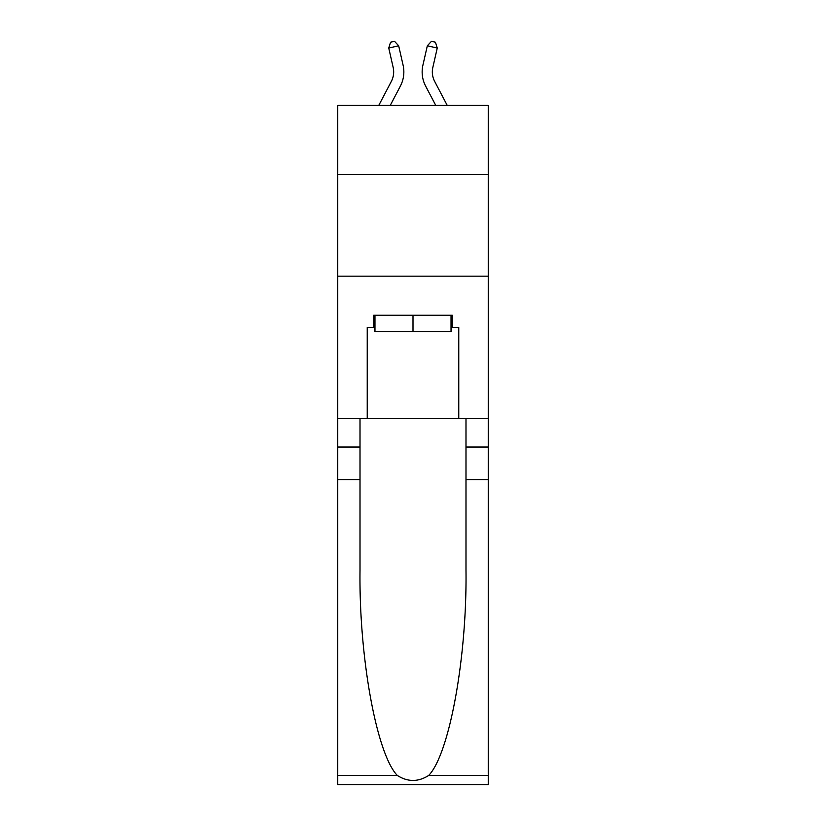 <?xml version="1.0" encoding="UTF-8"?>
<svg xmlns="http://www.w3.org/2000/svg" width="826" height="826" viewBox="0 0 826 826"><rect width="100%" height="100%" fill="white"/><g stroke="black" fill="none" stroke-linecap="round" stroke-linejoin="round"><path stroke-width="1.24" d="M488.259 174.462L488.259 105.305L337.741 105.305L337.741 174.462L488.259 174.462L488.259 418.555L458.771 418.555L458.771 327.437L452.256 327.437L452.256 315.222L373.744 315.222L373.744 327.437L374.963 327.437M337.741 479.586L360.012 479.586L360.012 570.291C358.928 657 376.522 753.859 397.265 775.418C407.745 782.108 418.235 782.108 428.735 775.418L488.259 775.418L488.259 784.7L337.741 784.7L337.741 174.462M393.166 67.433A20.34 20.34 -26.4 0 1 391.348 81.382A20.34 20.34 -26.4 0 0 393.166 67.433A20.34 20.34 -26.4 0 1 391.348 81.382A20.34 20.34 -26.4 0 0 393.166 67.433A20.34 20.34 -26.4 0 1 391.348 81.382A20.34 20.34 -26.4 0 0 393.166 67.433A20.34 20.34 -26.4 0 1 391.348 81.382A20.34 20.34 -26.4 0 0 393.166 67.433A20.34 20.34 -26.4 0 1 391.348 81.382A20.34 20.34 -26.4 0 0 393.166 67.433A20.34 20.34 -26.4 0 1 391.348 81.382A20.34 20.34 -26.4 0 0 393.166 67.433A20.34 20.34 -26.4 0 1 391.348 81.382A20.34 20.34 -26.4 0 0 393.166 67.433A20.34 20.34 -26.4 0 1 391.348 81.382A20.34 20.34 -26.4 0 0 393.166 67.433A20.34 20.34 -26.4 0 1 391.348 81.382A20.34 20.34 -26.4 0 0 393.166 67.433A20.34 20.34 -26.4 0 1 391.348 81.382A20.34 20.34 -26.4 0 0 393.166 67.433A20.34 20.34 -26.4 0 1 391.348 81.382A20.34 20.34 -26.4 0 0 393.166 67.433A20.34 20.34 -26.4 0 1 391.348 81.382L378.824 105.305L391.348 81.382A20.34 20.34 -47.6 0 0 393.166 67.433L388.747 48.042L390.553 42.209L394.518 41.3L398.669 45.781L403.088 65.171A30.51 30.51 153.6 0 1 400.362 86.111L390.306 105.305M432.834 67.433A20.34 20.34 26.4 0 0 434.652 81.382A20.34 20.34 26.4 0 1 432.834 67.433A20.34 20.34 26.4 0 0 434.652 81.382A20.34 20.34 26.4 0 1 432.834 67.433A20.34 20.34 26.4 0 0 434.652 81.382A20.34 20.34 26.4 0 1 432.834 67.433A20.34 20.34 26.4 0 0 434.652 81.382A20.34 20.34 26.4 0 1 432.834 67.433A20.34 20.34 26.4 0 0 434.652 81.382A20.34 20.34 26.4 0 1 432.834 67.433A20.34 20.34 26.4 0 0 434.652 81.382A20.34 20.34 26.4 0 1 432.834 67.433A20.34 20.34 26.4 0 0 434.652 81.382A20.34 20.34 26.4 0 1 432.834 67.433A20.34 20.34 26.4 0 0 434.652 81.382A20.34 20.34 26.4 0 1 432.834 67.433A20.34 20.34 26.4 0 0 434.652 81.382A20.34 20.34 26.4 0 1 432.834 67.433A20.34 20.34 26.4 0 0 434.652 81.382A20.34 20.34 26.4 0 1 432.834 67.433A20.34 20.34 26.4 0 0 434.652 81.382A20.34 20.34 26.4 0 1 432.834 67.433A20.34 20.34 26.4 0 0 434.652 81.382L447.176 105.305L434.652 81.382A20.34 20.34 47.6 0 1 432.834 67.433L437.253 48.042L427.331 45.781L422.912 65.171A30.51 30.51 -153.6 0 0 425.638 86.111L435.694 105.305M451.037 315.222L451.037 331.505L374.963 331.505L374.963 315.222M413 315.222L413 331.505M428.735 775.418C449.478 753.859 467.072 657 465.988 570.291L465.988 418.555M465.988 479.586L488.259 479.586L488.259 418.555M360.012 418.555L360.012 479.586M488.259 775.418L488.259 479.586M337.741 418.555L367.229 418.555L367.229 327.437L373.744 327.437M337.741 276.173L488.259 276.173M367.229 418.555L458.771 418.555M451.037 327.437L452.256 327.437M388.747 48.042L398.669 45.781L403.088 65.171M437.253 48.042L435.447 42.209L431.482 41.3L427.331 45.781L422.912 65.171M465.988 447.042L488.259 447.042M360.012 447.042L337.741 447.042M337.741 775.418L397.265 775.418"/></g></svg>

